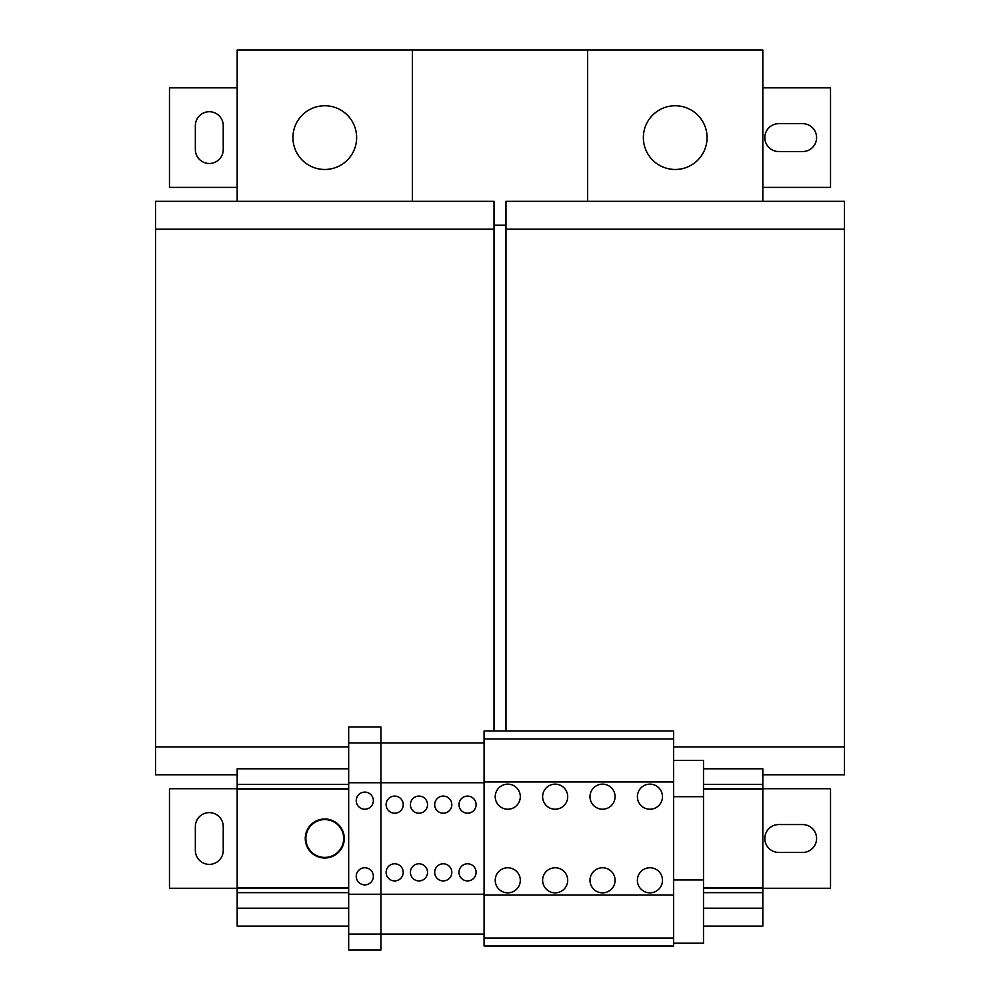 <?xml version="1.0" encoding="UTF-8"?>
<svg xmlns="http://www.w3.org/2000/svg" width="1000" height="1000" viewBox="0 0 1000 1000"><rect width="100%" height="100%" fill="white"/><g stroke="black" fill="none" stroke-linecap="round" stroke-linejoin="round"><path stroke-width="1.5" d="M209.288 812.613A13.938 13.938 0 0 0 195.35 826.55L195.35 850.438A13.938 13.938 0 0 0 209.288 864.375A13.938 13.938 0 0 0 223.238 850.438L223.238 826.55A13.938 13.938 0 0 0 209.288 812.613M418.963 880.913A8.562 8.562 0 0 0 427.525 872.35A8.562 8.562 0 0 0 418.963 863.787A8.562 8.562 0 0 0 410.4 872.35A8.562 8.562 0 0 0 418.963 880.913M418.963 813.213A8.562 8.562 0 0 0 427.525 804.65A8.562 8.562 0 0 0 418.963 796.087A8.562 8.562 0 0 0 410.4 804.65A8.562 8.562 0 0 0 418.963 813.213M443.25 813.213A8.562 8.562 0 0 0 451.812 804.65A8.562 8.562 0 0 0 443.25 796.087A8.562 8.562 0 0 0 434.688 804.65A8.562 8.562 0 0 0 443.25 813.213M443.25 880.913A8.562 8.562 0 0 0 451.812 872.35A8.562 8.562 0 0 0 443.25 863.787A8.562 8.562 0 0 0 434.688 872.35A8.562 8.562 0 0 0 443.25 880.913M394.663 880.913A8.562 8.562 0 0 0 403.225 872.35A8.562 8.562 0 0 0 394.663 863.787A8.562 8.562 0 0 0 386.112 872.35A8.562 8.562 0 0 0 394.663 880.913M394.663 813.213A8.562 8.562 0 0 0 403.225 804.65A8.562 8.562 0 0 0 394.663 796.087A8.562 8.562 0 0 0 386.112 804.65A8.562 8.562 0 0 0 394.663 813.213M602.55 809.225A12.55 12.55 0 0 1 590 796.688A12.55 12.55 0 0 1 602.55 784.137A12.55 12.55 0 0 1 615.087 796.688A12.55 12.55 0 0 1 602.55 809.225M602.55 892.85A12.55 12.55 0 0 1 590 880.312A12.55 12.55 0 0 1 602.55 867.763A12.55 12.55 0 0 1 615.087 880.312A12.55 12.55 0 0 1 602.55 892.85M555.15 809.225A12.55 12.55 0 0 1 542.612 796.688A12.55 12.55 0 0 1 555.15 784.137A12.55 12.55 0 0 1 567.7 796.688A12.55 12.55 0 0 1 555.15 809.225M555.15 892.85A12.55 12.55 0 0 1 542.612 880.312A12.55 12.55 0 0 1 555.15 867.763A12.55 12.55 0 0 1 567.7 880.312A12.55 12.55 0 0 1 555.15 892.85M467.55 880.913A8.562 8.562 0 0 0 476.112 872.35A8.562 8.562 0 0 0 467.55 863.787A8.562 8.562 0 0 0 458.988 872.35A8.562 8.562 0 0 0 467.55 880.913M467.55 813.213A8.562 8.562 0 0 0 476.112 804.65A8.562 8.562 0 0 0 467.55 796.087A8.562 8.562 0 0 0 458.988 804.65A8.562 8.562 0 0 0 467.55 813.213M649.938 892.85A12.55 12.55 0 0 1 637.388 880.312A12.55 12.55 0 0 1 649.938 867.763A12.55 12.55 0 0 1 662.475 880.312A12.55 12.55 0 0 1 649.938 892.85M649.938 809.225A12.55 12.55 0 0 1 637.388 796.688A12.55 12.55 0 0 1 649.938 784.137A12.55 12.55 0 0 1 662.475 796.688A12.55 12.55 0 0 1 649.938 809.225M507.762 892.85A12.55 12.55 0 0 1 495.225 880.312A12.55 12.55 0 0 1 507.762 867.763A12.55 12.55 0 0 1 520.312 880.312A12.55 12.55 0 0 1 507.762 892.85M507.762 809.225A12.55 12.55 0 0 1 495.225 796.688A12.55 12.55 0 0 1 507.762 784.137A12.55 12.55 0 0 1 520.312 796.688A12.55 12.55 0 0 1 507.762 809.225M364.8 792.1A8.562 8.562 180 0 0 356.238 800.662A8.562 8.562 180 0 0 364.8 809.225A8.562 8.562 180 0 0 373.363 800.662A8.562 8.562 180 0 0 364.8 792.1M356.275 801.375A8.562 8.562 180 0 0 364.8 809.225A8.562 8.562 180 0 0 373.338 801.375M364.8 867.763A8.562 8.562 180 0 0 356.238 876.325A8.562 8.562 180 0 0 364.8 884.887A8.562 8.562 180 0 0 373.363 876.325A8.562 8.562 180 0 0 364.8 867.763M356.275 877.038A8.562 8.562 180 0 0 364.8 884.887A8.562 8.562 180 0 0 373.338 877.038M209.288 111.725A13.938 13.938 0 0 0 195.35 125.662L195.35 149.55A13.938 13.938 0 0 0 209.288 163.487A13.938 13.938 0 0 0 223.238 149.55L223.238 125.662A13.938 13.938 0 0 0 209.288 111.725M654.312 113.562A31.862 31.862 0 0 1 699.262 116.713A31.862 31.862 0 0 1 696.125 161.65A31.862 31.862 0 0 1 651.175 158.512A31.862 31.862 0 0 1 654.312 113.562M699.262 116.713A31.862 31.862 0 0 1 696.125 161.65A31.862 31.862 0 0 1 651.175 158.512A31.862 31.862 0 0 1 654.312 113.562A31.862 31.862 0 0 1 699.262 116.713M314.113 854.837A19.512 19.512 0 0 1 308.438 827.825A19.512 19.512 0 0 1 335.45 822.163A19.512 19.512 0 0 1 341.112 849.163A19.512 19.512 0 0 1 314.113 854.837M314.438 854.338A18.913 18.913 0 0 1 308.95 828.15A18.913 18.913 0 0 1 335.125 822.663A18.913 18.913 0 0 1 340.613 848.838A18.913 18.913 0 0 1 314.438 854.338M303.875 161.65A31.862 31.862 0 0 1 300.738 116.713A31.862 31.862 0 0 1 345.688 113.562A31.862 31.862 0 0 1 348.825 158.512A31.862 31.862 0 0 1 303.875 161.65M484.075 738.938L484.075 730.975L673.625 730.975L673.625 738.938L484.075 738.938L484.075 946.012L673.625 946.012L673.625 938.05L484.075 938.05M155.538 229.2L494.025 229.2L494.025 201.325L155.538 201.325L155.538 774.775L237.175 774.775M348.675 746.9L155.538 746.9M494.025 229.2L494.025 730.975M412.388 201.325L412.388 50L237.175 50L237.175 201.325M348.675 888.275L169.475 888.275L169.475 788.713L237.175 788.713L237.175 926.1L348.675 926.1L237.175 926.1M762.825 774.775L844.463 774.775L844.463 201.325L505.975 201.325L505.975 229.2L844.463 229.2M673.625 746.9L844.463 746.9M505.975 730.975L505.975 229.2M587.612 201.325L587.612 50L762.825 50L762.825 201.325M703.5 908.188L762.825 908.188L762.825 926.1L703.5 926.1L762.825 926.112M703.5 788.713L830.525 788.713L830.525 888.275L762.825 888.275L762.825 908.188M802.65 852.438A13.938 13.938 0 0 0 816.587 838.5A13.938 13.938 0 0 0 802.65 824.562L778.763 824.562A13.938 13.938 0 0 0 764.825 838.5A13.938 13.938 0 0 0 778.763 852.438L802.65 852.438M237.175 908.188L348.675 908.188M703.5 888.275L762.825 888.275L762.825 768.8L703.5 768.8M348.675 768.8L237.175 768.8L237.175 788.713L348.675 788.713M484.075 934.075L380.925 934.075L380.925 742.925L484.075 742.925M348.675 742.925L380.925 742.925L380.925 726.988L348.675 726.988L348.675 782.75L484.075 782.75M348.675 782.75L348.675 894.25L484.075 894.25M673.625 738.938L673.625 895.05L484.075 895.05M673.625 781.95L484.075 781.95M673.625 895.05L673.625 938.05M348.675 934.075L380.925 934.075L380.925 950L348.675 950L348.675 894.25M673.625 760.438L703.5 760.438L703.5 943.213L673.625 943.213M703.5 879.938L673.625 879.938M703.5 796.688L673.625 796.688M762.825 87.825L830.525 87.825L830.525 187.387L762.825 187.387M802.65 151.55A13.938 13.938 0 0 0 816.587 137.6A13.938 13.938 0 0 0 802.65 123.663L778.763 123.663A13.938 13.938 0 0 0 764.825 137.6A13.938 13.938 0 0 0 778.763 151.55L802.65 151.55M237.175 187.387L169.475 187.387L169.475 87.825L237.175 87.825M505.975 225.225L494.025 225.225M412.388 50L587.612 50M237.175 892.65L348.675 892.65M703.5 887.875L762.825 887.875M237.175 789.112L348.675 789.112M237.175 887.875L348.675 887.875M703.5 789.112L762.825 789.112M237.175 784.338L348.675 784.338M703.5 892.65L762.825 892.65M703.5 784.338L762.825 784.338"/></g></svg>
